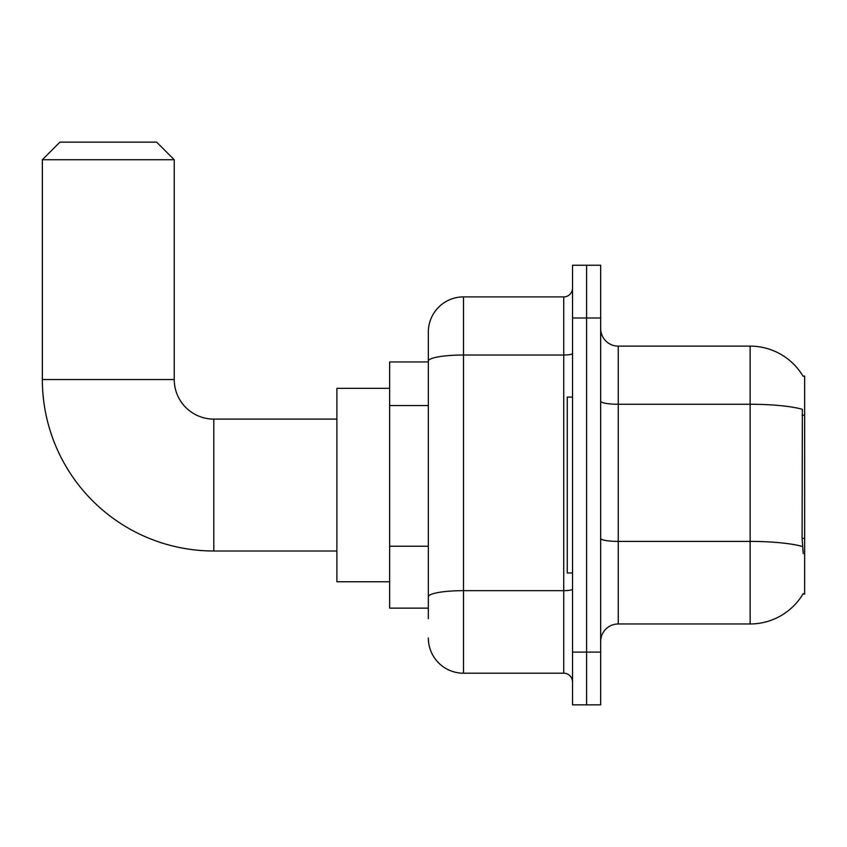 <?xml version="1.0" encoding="UTF-8"?>
<svg xmlns="http://www.w3.org/2000/svg" width="847" height="847" viewBox="0 0 847 847"><rect width="100%" height="100%" fill="white"/><g stroke="black" fill="none" stroke-linecap="round" stroke-linejoin="round"><path stroke-width="1.27" d="M618.246 623.964L750.135 623.964A61.545 61.545 0 0 0 803.231 593.546L802.924 594.075L804.65 594.075L804.65 376.026L803.051 376.237A61.545 61.545 0 0 0 750.135 346.127A61.545 61.545 0 0 1 802.924 376.026A61.545 61.545 0 0 0 750.135 346.127L618.246 346.127A17.586 17.586 0 0 1 600.671 328.541A17.586 17.586 0 0 0 618.246 346.127L618.246 623.964A17.586 17.586 0 0 0 600.671 641.55M428.338 618.691L428.338 361.118L428.338 361.955L389.652 361.955L389.652 608.135L428.338 608.135M586.6 652.105L586.6 704.852L600.671 704.852L600.671 652.105L586.6 652.105L586.6 704.852L572.53 704.852L572.53 652.105L586.6 652.105L586.6 317.996L586.6 652.105M572.53 652.105L572.53 265.238L586.6 265.238L586.6 317.996L586.6 265.238L600.671 265.238L600.671 652.105M803.231 553.631L802.098 538.353L802.353 409.281A61.545 10.683 180 0 0 750.135 404.252L750.135 346.127A61.545 61.545 0 0 1 803.051 376.237M572.53 353.485A8.788 1.525 0 0 1 563.742 355.009L463.51 355.009A35.172 6.109 180 0 0 428.338 361.118L428.338 332.056A35.172 35.172 0 0 1 463.51 296.895L463.51 673.206L563.742 673.206L563.742 296.895A8.788 8.788 0 0 0 572.53 288.096M463.51 296.895L563.742 296.895M428.338 394.998L428.338 332.056M428.338 602.863L428.338 556.775M572.53 681.994A8.788 8.788 0 0 0 563.742 673.206M463.51 673.206A35.172 35.172 0 0 1 428.338 638.035M572.53 397.127L567.257 397.127L567.257 572.974L572.53 572.974M336.894 550.995L213.804 550.995A171.454 171.454 0 0 1 42.35 379.541L42.35 159.734L59.936 142.148L156.653 142.148L174.238 159.734L42.35 159.734M213.804 550.995L213.804 419.106A39.565 39.565 0 0 1 174.238 379.541L174.238 159.734M389.652 388.328L336.894 388.328L336.894 581.762L389.652 581.762M804.65 415.252L802.098 415.252M804.65 538.353L802.098 538.353M428.338 405.544L389.652 405.544M428.338 546.23L389.652 546.23M750.135 623.964L750.135 404.252L618.246 404.252A17.586 3.049 0 0 1 600.671 401.203M802.543 546.495A61.545 10.683 180 0 0 750.135 541.413L618.246 541.413A17.586 3.049 -0 0 1 600.671 538.364M600.671 317.996L572.53 317.996M572.53 589.12A8.788 1.525 0 0 1 563.742 590.655L463.51 590.655A35.172 6.109 180 0 0 428.338 596.754M42.35 379.541L174.238 379.541M336.894 419.106L213.804 419.106"/></g></svg>
